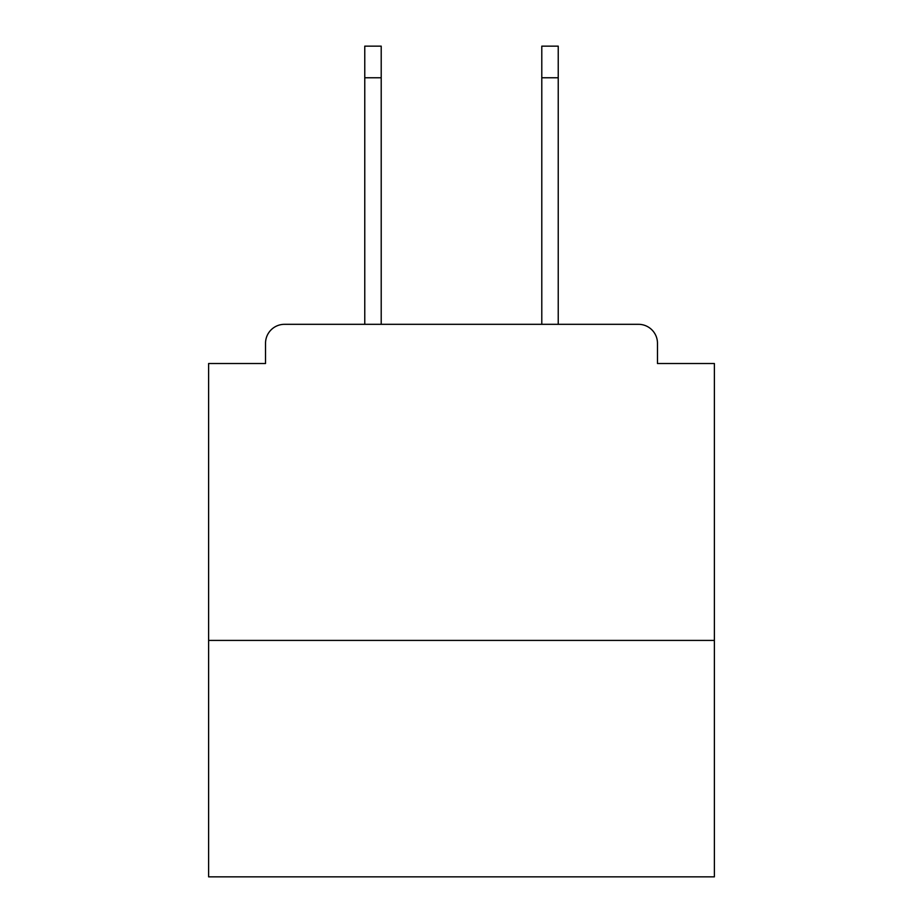 <?xml version="1.0" encoding="UTF-8"?>
<svg xmlns="http://www.w3.org/2000/svg" width="923" height="923" viewBox="0 0 923 923"><rect width="100%" height="100%" fill="white"/><g stroke="black" fill="none" stroke-linecap="round" stroke-linejoin="round"><path stroke-width="1.38" d="M714.379 640.412L714.379 363.512L657.476 363.512L657.476 343.275A18.968 18.968 0 0 0 638.508 324.319L284.492 324.319A18.968 18.968 0 0 0 265.524 343.275L265.524 363.512L208.621 363.512L208.621 876.85L714.379 876.85L714.379 640.412L208.621 640.412M265.524 343.275L265.524 363.512M638.508 324.319L558.23 324.319L558.23 77.763L541.789 77.763L541.789 46.15L558.23 46.15L558.23 77.763M364.77 77.763L364.77 46.15L381.211 46.15L381.211 77.763L364.77 77.763L364.77 324.319L284.492 324.319M657.476 363.512L657.476 343.275M381.211 77.763L381.211 324.319M541.789 324.319L541.789 77.763"/></g></svg>
